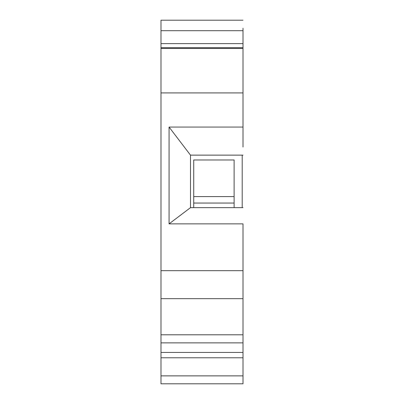 <?xml version="1.0" encoding="UTF-8"?>
<svg xmlns="http://www.w3.org/2000/svg" width="404" height="404" viewBox="0 0 404 404"><rect width="100%" height="100%" fill="white"/><g stroke="black" fill="none" stroke-linecap="round" stroke-linejoin="round"><path stroke-width="0.61" d="M243.006 95.344L243.006 35.961M243.006 101L243.006 105.025M243.006 20.2L160.994 20.2L160.994 48.48L243.006 48.48L243.006 92.92L160.994 92.92L160.994 270.68L243.006 270.68L243.006 223.867L169.074 223.867L169.074 127.058L243.006 127.058L243.006 92.92M243.006 127.058L243.006 147.056M243.006 102.212L243.006 92.112M243.006 28.28L243.006 52.52M243.006 223.867L243.006 383.8L243.006 284.416L243.006 383.8L160.994 383.8L160.994 352.44L243.006 352.44L243.006 359.924L243.006 357.793L160.994 357.793M243.006 352.44L243.006 326.886L243.006 342.86L160.994 342.86L160.994 352.44M160.994 342.86L160.994 270.68M160.994 48.48L160.994 92.92M193.718 159.984L193.718 207.656L193.718 159.984L234.118 159.984L234.118 207.656L242.198 207.656L242.198 155.136L243.006 155.136L190.486 155.136L169.074 127.058M243.006 341.294L243.006 270.68M243.006 383.8L243.006 375.877L160.994 375.877M243.006 375.877L243.006 357.793M160.994 298.672L243.006 298.672M243.006 342.86L243.006 334.78L160.994 334.78M160.994 47.672L243.006 47.672M160.994 43.632L243.006 43.632M160.994 30.704L243.006 30.704M193.718 196.586L234.118 196.586L234.118 203.05L193.718 203.05M193.718 207.656L190.486 207.656L190.486 155.136L190.486 207.656L169.074 223.867M243.006 207.656L190.486 207.656"/></g></svg>

